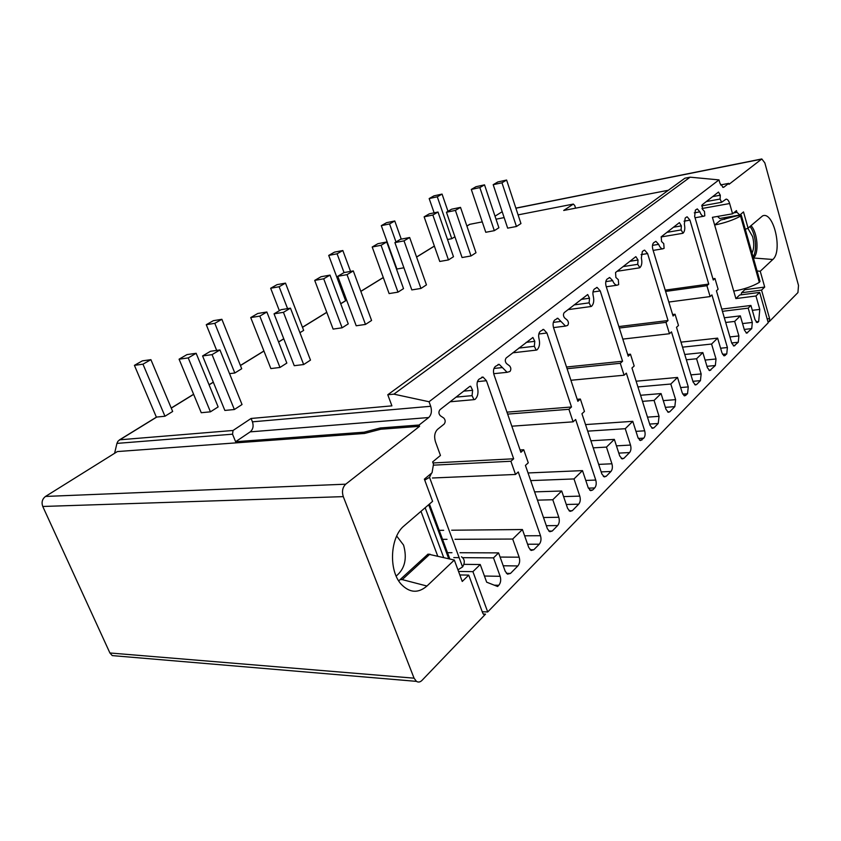 <?xml version="1.0" encoding="UTF-8"?>
<svg xmlns="http://www.w3.org/2000/svg" width="841" height="841" viewBox="0 0 841 841"><rect width="100%" height="100%" fill="white"/><g stroke="black" fill="none" stroke-linecap="round" stroke-linejoin="round"><path stroke-width="1.26" d="M495.023 216.179L502.193 211.722M767.97 321.725L769.326 321.567L797.93 292.584L798.508 285.456L764.837 162.891L761.809 158.96L729.01 184.316L728.748 183.37L723.975 187.091L723.239 187.385L719.949 183.296L718.981 179.89L429.047 401.746L393.893 394.156L387.775 394.744L391.906 405.856L251.091 418.471L233.041 430.476L232.536 434.187L235.617 441.714L364.069 432.19L364.552 433.451L117.372 451.564L45.509 496.442C42.239 498.986 41.325 502.329 42.765 506.471L109.908 652.973L112.252 655.602L116.09 655.917M232.536 434.187L116.941 443.396L114.586 453.31M695.044 217.766L703.759 216.232C702.214 216.158 700.931 214.697 699.891 211.848L697.284 208.904L695.37 210.134L694.655 216.431L713.273 280.021L714.966 278.497L718.109 289.262L716.427 290.797L731.744 343.139L733.972 346.019L738.272 342.245L738.892 335.948L734.666 321.409L740.322 315.859L744.495 330.292L746.692 333.162L751.728 328.6L752.306 322.439L748.196 308.142L750.939 305.462L755.018 319.706L757.173 322.555L758.666 321.556L759.78 309.414L755.964 295.99L759.654 292.395L768.253 322.744L487.706 611.954L482.229 611.743M769.326 321.567L769.589 318.571L761.547 290.113L764.7 287.065L760.243 271.254L757.079 270.981M761.547 290.113L741.573 292.752L741.047 294.834M755.964 295.99L735.886 298.587L714.64 225.031L720.684 220.058L736.621 215.906L741.31 215.233L740.574 216.126C733.363 220.027 724.721 222.991 714.65 225.02L712.401 217.325L732.574 213.814L729.652 203.533C728.758 200.684 727.581 199.212 726.119 199.117L721.578 202.292L720.085 199.033L720.306 195.207L718.487 192.063L702.14 204.836L702.466 209.251L704.474 211.406L704.8 215.822L703.759 216.232M745.294 229.33L748.08 228.132L743.507 211.911L739.838 215.012L719.77 218.481L717.52 216.442M724.637 219.375L724.164 217.724M753.073 256.831C757.468 250.692 755.66 233.188 749.951 226.492M741.573 292.752L744.8 289.725L744.495 288.663M735.886 298.587L739.649 295.012L759.654 292.395M747.817 228.247L752.611 236.615C754.282 243.333 754.083 248.831 752.022 253.099M759.78 309.414L752.327 310.318M739.838 215.012L736.947 212.321L736.464 210.597L732.574 213.814M748.08 228.132L762.577 215.895C773.573 210.734 782.971 251.249 772.805 259.491L760.243 271.254M487.706 611.954L472.915 571.649L480.243 564.521L463.822 564.343M364.069 432.19L380.279 427.974L419.102 425.02L419.585 426.313L345.725 484.185C342.539 487.317 341.719 491.47 343.286 496.632L414.066 678.172L416.442 681.368C418.303 682.503 420.132 682.188 421.93 680.443L485.509 614.13L483.817 614.508L482.734 613.11L468.731 575.107L462.245 581.457L454.319 560.043L426.955 586.03C418.145 593.546 409.546 592.937 401.157 584.201C388.321 570.282 390.161 536.821 404.153 525.804L432.589 501.341L424.369 479.139L432.043 472.758L433.493 464.243L432.642 461.919L440.453 455.454L435.438 441.704C433.935 436.437 434.65 432.306 437.604 429.309L444.143 424.085C445.625 422.014 445.509 420.006 443.785 418.051L440.327 415.738C438.592 413.772 438.466 411.754 439.969 409.704L469.604 386.545L470.676 386.261L472.631 390.298L472.053 395.648L473.967 399.654L475.081 399.359C477.877 396.574 478.666 392.526 477.436 387.238C476.616 383.706 477.131 381.026 478.992 379.207L483.06 377.073L486.445 380.721L513.662 458.787L510.908 461.257L515.522 474.461L518.256 471.959L540.49 535.706C541.436 539.144 541.036 541.982 539.27 544.211L533.814 549.751L531.134 550.456L528.758 547.523L522.408 529.525L512.695 539.049L519.149 557.194C520.127 560.705 519.696 563.617 517.856 565.94L510.487 573.425L507.512 574.151L505.189 571.249L498.587 552.884L493.499 557.877L500.153 576.306C501.173 579.88 500.721 582.876 498.797 585.283L497.609 586.492L486.676 582.193L480.243 564.521M419.102 425.02L428.7 417.535L250.197 431.864L235.617 441.714M429.047 401.746L430.697 406.287C432.074 411.081 431.412 414.834 428.7 417.535M647.602 253.561L644.648 250.145L643.733 250.481L642.335 251.575L641.357 257.998C642.314 262.455 641.82 265.682 639.896 267.68L637.72 264.326L638.035 260.006L635.849 256.642L615.549 272.505L615.885 277.456L618.324 279.696L618.671 284.636L617.021 285.215C615.255 285.036 613.793 283.501 612.668 280.621L609.714 277.541L607.097 279.107C605.625 280.652 605.299 283.039 606.13 286.287L628.216 356.195L630.456 354.187L634.177 365.993L631.959 368.022L650.082 425.367L652.479 428.332L653.983 427.796L658.219 423.496L659.05 416.327L654.067 400.432L661.079 393.567L665.988 409.336L668.364 412.3L669.751 411.785L674.839 406.634L675.617 399.643L670.803 384.032L677.52 377.441L682.272 392.947L684.616 395.89L687.528 393.746L688.274 386.902L671.486 331.88L669.468 333.73L665.998 322.355L668.027 320.537L647.602 253.561L641.073 254.613M600.243 290.933L597.11 287.422L594.377 289.052C592.937 290.502 592.558 292.794 593.241 295.937C594.272 300.636 593.704 304.095 591.528 306.324L590.908 306.534L589.12 302.855L589.509 298.229L587.701 294.539L564.237 312.6C563.092 314.261 563.207 316.016 564.584 317.866L567.307 320.148C568.674 321.977 568.789 323.722 567.654 325.404L565.52 326.087L557.846 318.245L554.703 320.043C553.042 321.756 552.663 324.332 553.567 327.759L577.851 401.304L580.364 399.044L584.453 411.449L581.951 413.73L601.841 473.935L604.269 476.921L606.182 476.3L610.944 471.475C612.437 469.551 612.763 466.986 611.922 463.78L606.466 447.107L614.34 439.391L619.712 455.938L622.14 458.923L623.885 458.334L629.583 452.553C631.013 450.713 631.318 448.211 630.508 445.068L625.241 428.7L632.768 421.32L637.962 437.572L640.369 440.547L643.796 438.129C645.173 436.353 645.457 433.903 644.669 430.813L626.356 373.141L624.096 375.212L620.29 363.291L622.571 361.241L600.243 290.933L592.979 291.974M546.923 333.004L543.633 329.409L540.332 331.27C538.703 332.889 538.261 335.359 539.007 338.692C540.132 343.664 539.47 347.396 537.01 349.877L536.19 350.129L534.329 346.282L534.792 341.33L532.9 337.472L506.187 357.961C504.884 359.801 504.999 361.683 506.534 363.585L509.593 365.888C511.118 367.78 511.233 369.651 509.94 371.501L507.123 372.311L499.197 364.363L495.349 366.424C493.457 368.347 493.005 371.123 494.003 374.76L520.884 452.311L523.743 449.756L528.264 462.813L525.425 465.409L547.386 528.758L549.793 531.722L552.253 531.028L557.646 525.562C559.339 523.417 559.717 520.653 558.802 517.268L552.789 499.743L561.693 491.007L567.612 508.395L570.03 511.37L572.279 510.708L578.713 504.18C580.322 502.13 580.679 499.438 579.796 496.127L574.004 478.939L582.487 470.613L588.195 487.675L590.624 490.66L592.663 490.019L594.724 487.938C596.269 485.951 596.616 483.323 595.754 480.064L575.643 419.501L573.089 421.835L568.915 409.294L571.491 406.991L546.923 333.004L538.839 334.003M689.956 220.153L687.181 216.82L686.456 217.104L685.194 218.082L684.353 224.105C685.226 228.332 684.805 231.359 683.081 233.178L681.105 229.94L681.368 225.872L679.391 222.623L661.226 236.815L661.552 241.483L663.759 243.68L664.096 248.347L662.792 248.831C661.142 248.715 659.764 247.212 658.682 244.342L655.896 241.325L653.678 242.713C652.364 244.1 652.09 246.339 652.847 249.42L673.073 316.027L675.071 314.229L678.477 325.488L676.5 327.307L693.11 382.035L695.433 384.968L696.642 384.495L700.437 380.647L701.152 373.94L696.569 358.76L702.855 352.6L707.376 367.675L709.667 370.597L715.344 365.52L716.017 358.981L711.581 344.043L717.615 338.135L721.988 352.957L724.248 355.859L726.75 353.945L727.391 347.522L711.928 294.918L710.109 296.579L706.913 285.709L708.742 284.079L689.956 220.153L684.048 221.183M708.742 284.079L665.21 290.134M706.913 285.709L665.599 291.428M710.109 296.579L668.826 302.045M717.615 338.135L681.01 342.15M711.581 344.043L682.524 347.165M702.855 352.6L684.742 354.471M696.569 358.76L686.361 359.78M675.071 314.229L672.621 314.545M668.027 320.537L618.85 326.56M665.998 322.355L619.323 328.032M669.468 333.73L622.813 339.102M677.52 377.441L636.122 381.215M670.803 384.032L637.93 386.923M661.079 393.567L640.569 395.27M654.067 400.432L642.492 401.357M630.456 354.187L627.68 354.481M622.571 361.241L566.529 367.012M620.29 363.291L567.086 368.705M624.096 375.212L570.902 380.269M632.768 421.32L585.536 424.589M625.241 428.7L587.712 431.149M614.34 439.391L590.887 440.789M606.466 447.107L593.22 447.843M580.364 399.044L577.189 399.307M571.491 406.991L506.965 412.143M568.915 409.294L507.649 414.108M573.089 421.835L511.833 426.198M582.487 470.613L528.043 472.957M574.004 478.939L530.692 480.61M561.693 491.007L534.603 491.88M552.789 499.743L537.473 500.153M523.743 449.756L520.074 449.967M750.96 225.619C757.636 232.379 759.276 253.362 753.473 257.977L753.41 258.029M764.7 287.065L744.8 289.725M736.947 212.321L733.699 212.889M734.666 321.409L725.699 322.471M740.322 315.859L724.322 317.782M748.196 308.142L722.43 311.328M750.939 305.462L721.778 309.099M758.666 321.556L756.059 321.861M714.966 278.497L712.916 278.791M472.915 571.649L458.545 571.428M449.094 557.772L448.558 558.266M454.319 560.043L428.027 554.103L398.718 580.879M420.984 511.328L437.677 555.996M396.174 576.053C404.847 568.894 407.317 558.571 403.575 545.094L396.7 536.053M457.946 569.83L462.571 566.95C465.157 562.524 464.789 559.139 461.467 556.795M424.726 480.106L429.52 477.352L431.475 473.231M468.731 575.107L459.838 574.95M485.509 614.13L483.249 614.035M364.552 433.451L380.752 429.236L419.585 426.313M380.279 427.974L380.752 429.236M251.091 418.471L252.437 421.825C253.782 426.082 253.036 429.425 250.197 431.864M233.041 430.476L119.853 439.79L117.919 441.262L116.941 443.396M575.591 208.169L574.75 205.53L573.352 204.069L563.701 210.46L668.353 190.266M720.558 184.925L728.748 183.37M718.981 179.89L690.114 177.178L684.879 178.218L387.775 394.744M690.114 177.178L393.893 394.156M447.517 239.506L451.775 238.707L454.907 236.773M466.881 226.029L469.625 224.358L482.261 221.887M496.022 219.196L504.148 217.598M518.098 214.876L573.299 204.079M134.413 365.351L156.352 417.083L164.962 416.242L172.668 411.47L150.907 359.664L142.339 360.863L134.413 365.351L142.97 364.174L150.907 359.664M229.54 373.646L234.818 373.005L241.714 368.736L221.877 319.296L213.351 320.684L206.266 324.7L214.802 323.333L221.877 319.296M299.922 332.71L303.664 330.387L285.498 283.123L277.036 284.647L270.665 288.253L279.128 286.749L285.498 283.123M350.55 271.412L342.834 250.523L334.476 252.142L328.715 255.412L345.577 300.615L346.744 300.426M401.252 239.149L394.776 220.983L386.545 222.686L381.309 225.651L396.899 269.025L403.911 267.785M179.08 359.181L201.251 412.721L210.439 411.827L218.134 406.928L196.153 353.294L187.007 354.587L179.08 359.181L188.237 357.919L196.153 353.294M274.05 313.83L294.245 365.698L303.664 364.542L310.487 360.116L290.46 308.163L281.073 309.688L274.05 313.83L283.438 312.326L290.46 308.163M250.723 317.572L270.865 368.579L279.979 367.454L286.834 363.081L266.86 312L257.777 313.472L250.723 317.572L259.816 316.111L266.86 312M337.756 276.29L356.195 325.772L365.478 324.437L371.585 320.474L353.294 270.918L344.043 272.579L337.756 276.29L347.028 274.639L353.294 270.918M314.713 280.4L333.12 329.094L342.119 327.801L348.258 323.88L330.008 275.112L321.031 276.731L314.713 280.4L323.701 278.791L330.008 275.112M394.902 242.618L411.827 289.914L420.952 288.442L426.45 284.878L409.662 237.509L400.558 239.275L394.902 242.618L404.027 240.852L409.662 237.509M372.206 247.002L389.11 293.583L397.982 292.153L403.522 288.621L386.744 241.966L377.903 243.69L372.206 247.002L381.057 245.288L386.744 241.966M446.455 212.237L462.066 257.535L471.023 255.958L475.995 252.731L460.511 207.37L451.575 209.22L446.455 212.237L455.412 210.397L460.511 207.37M424.137 216.831L439.759 261.467L448.463 259.932L453.488 256.726L438.003 212.027L429.299 213.835L424.137 216.831L432.852 215.033L438.003 212.027M493.194 184.694L507.659 228.153L516.437 226.492L520.957 223.559L506.608 180.048L497.851 181.95L493.194 184.694L501.972 182.791L506.608 180.048M471.296 189.435L485.772 232.284L494.319 230.665L498.892 227.753L484.532 184.852L475.995 186.713L471.296 189.435L479.843 187.585L484.532 184.852M202.586 355.943L224.852 410.44L234.366 409.514L242.029 404.532L219.964 349.951L210.492 351.275L202.586 355.943L212.058 354.629L219.964 349.951M234.366 409.514L212.058 354.629M210.439 411.827L188.237 357.919M164.962 416.242L142.97 364.174M448.001 211.333L442.061 194.092L433.956 195.858L429.173 198.56L437.299 196.805L442.061 194.092M451.775 238.707L437.299 196.805M434.135 212.836L429.173 198.56M516.437 226.492L501.972 182.791M494.319 230.665L479.843 187.585M395.995 241.966L389.551 223.948L394.776 220.983M381.309 225.651L389.551 223.948M471.023 255.958L455.412 210.397M448.463 259.932L432.852 215.033M344.053 272.579L337.083 253.793L342.834 250.523M328.715 255.412L337.083 253.793M420.952 288.442L404.027 240.852M397.982 292.153L381.057 245.288M287.58 308.636L279.128 286.749M279.37 310.697L270.665 288.253M365.478 324.437L347.028 274.639M342.119 327.801L323.701 278.791M234.818 373.005L214.802 323.333M216.684 350.413L206.266 324.7M303.664 364.542L283.438 312.326M279.979 367.454L259.816 316.111M429.909 554.114L402.229 579.607L400.327 579.565M513.662 458.787L433.031 462.96M515.522 474.461L432.442 477.993M510.908 461.257L433.336 465.168M522.408 529.525L451.68 530.219M443.68 530.303L438.981 530.345M438.918 530.345L438.193 530.356M512.695 539.049L455.023 539.302M447.023 539.333L442.324 539.354M442.261 539.354L441.536 539.354M498.587 552.884L459.974 552.737M451.974 552.705L447.265 552.684M447.212 552.684L446.487 552.684M493.499 557.877L462.539 557.657M459.133 557.636L453.793 557.604M449.02 557.562L448.295 557.562M741.363 215.412L760.012 281.378L759.328 282.376C752.285 286.497 743.759 289.399 733.741 291.112M769.589 318.571L767.16 318.855M729.652 203.533L702.004 208.505M727.391 347.522L720.6 348.237M658.682 244.342L652.49 245.362M681.368 225.872L673.483 227.238M681.105 229.94L666.934 232.347M726.75 353.945L722.566 354.366M725.278 355.438L723.596 355.606M716.017 358.981L705.094 360.064M715.344 365.52L706.966 366.319M710.782 370.156L708.984 370.324M701.152 373.94L690.945 374.876M700.437 380.647L692.9 381.309M696.642 384.495L694.719 384.663M688.274 386.902L680.621 387.564M612.668 280.621L605.804 281.64M638.035 260.006L629.898 261.299M637.72 264.326L623.107 266.597M687.528 393.746L682.745 394.145M685.899 395.407L683.88 395.564M675.617 399.643L663.276 400.621M674.839 406.634L665.368 407.349M669.751 411.785L667.586 411.943M659.05 416.327L647.486 417.147M658.219 423.496L649.673 424.064M653.983 427.796L651.659 427.943M644.669 430.813L635.975 431.359M560.947 321.399L553.336 322.387M589.509 298.229L581.11 299.407M589.12 302.855L574.056 304.926M643.796 438.129L638.298 438.455M641.967 439.99L639.528 440.127M630.508 445.068L616.432 445.856M629.583 452.553L618.797 453.11M623.885 458.334L621.257 458.461M611.922 463.78L598.687 464.39M610.944 471.475L601.157 471.885M606.182 476.3L603.344 476.416M595.754 480.064L585.778 480.432M502.403 367.559L493.972 368.453M534.792 341.33L526.14 342.361M534.329 346.282L518.802 348.1M594.724 487.938L588.364 488.148M592.663 490.019L589.678 490.114M579.796 496.127L563.586 496.589M578.713 504.18L566.277 504.484M572.279 510.708L569.042 510.771M558.802 517.268L543.486 517.52M557.646 525.562L546.324 525.699M552.253 531.028L548.763 531.06M772.805 259.491L753.399 257.987M734.95 345.619L733.352 345.788M738.272 342.245L731.691 342.949M738.892 335.948L729.925 336.936M747.607 332.784L746.093 332.941M751.728 328.6L744.253 329.441M752.306 322.439L742.561 323.575M758.035 322.198L756.606 322.355M699.891 211.848L694.277 212.847M720.306 195.207L712.653 196.626M720.085 199.033L706.345 201.556M443.659 557.457L425.147 507.743M462.571 566.95L429.52 477.352M414.066 678.172L109.908 652.973M343.286 496.632L42.765 506.471M345.725 484.185L45.509 496.442M430.697 406.287L252.437 421.825M761.21 159.212L515.901 208.221M723.975 187.091L722.724 187.322M469.814 224.316L466.913 226.103M156.804 417.031L119.853 439.79M213.33 382.235L209.083 384.852M193.64 394.355L171.27 408.137M283.795 338.849L278.613 342.045M263.948 351.065L240.431 365.551M346.019 300.542L340.742 303.79M326.792 312.379L302.497 327.338M397.33 268.941L396.605 269.393M383.307 277.583L360.852 291.406M434.387 246.129L416.6 257.083M426.965 586.03L402.229 579.607M472.631 390.298L463.727 391.139M472.053 395.648L456.085 397.11M486.445 380.721L477.446 381.625M540.49 535.706L524.626 535.801M539.27 544.211L527.591 544.222M533.814 549.751L530.072 549.741M519.149 557.194L500.09 557.068M517.856 565.94L503.212 565.772M510.487 573.425L506.419 573.352M500.153 576.306L484.437 576.032M498.797 585.283L494.287 585.178M449.567 558.887L429.267 504.201M449.504 558.876L429.225 504.243M759.328 282.376L740.574 216.126M653.142 250.397L662.792 248.831M661.068 236.962L682.692 233.325M609.168 277.614L609.714 277.541M606.277 286.781L617.021 285.215M617.115 271.275L639.402 267.858M596.511 287.506L597.11 287.422M557.057 318.35L557.846 318.245M553.515 327.601L565.52 326.087M568.032 309.635L590.908 306.534M542.76 329.525L543.633 329.409M498.019 364.489L499.197 364.363M493.709 373.698L507.123 372.311M512.768 352.81L536.19 350.129M701.646 205.908L721.578 202.292M112.252 655.602L416.442 681.368M434.366 246.045L416.579 256.999M397.099 268.983L396.574 269.309M383.275 277.498L360.821 291.322M345.777 300.584L340.71 303.696M326.76 312.284L302.455 327.244M283.753 338.755L278.571 341.951M263.916 350.97L240.4 365.457M213.288 382.14L209.041 384.747M193.598 394.261L171.228 408.032M156.563 417.062L119.212 440.053M761.61 159.002L515.869 208.116M470.676 386.261L469.972 386.334M473.967 399.654L450.114 401.777M483.06 377.073L481.746 377.21M449.819 558.95L429.436 504.053M448.716 558.676L428.668 504.716"/></g></svg>
